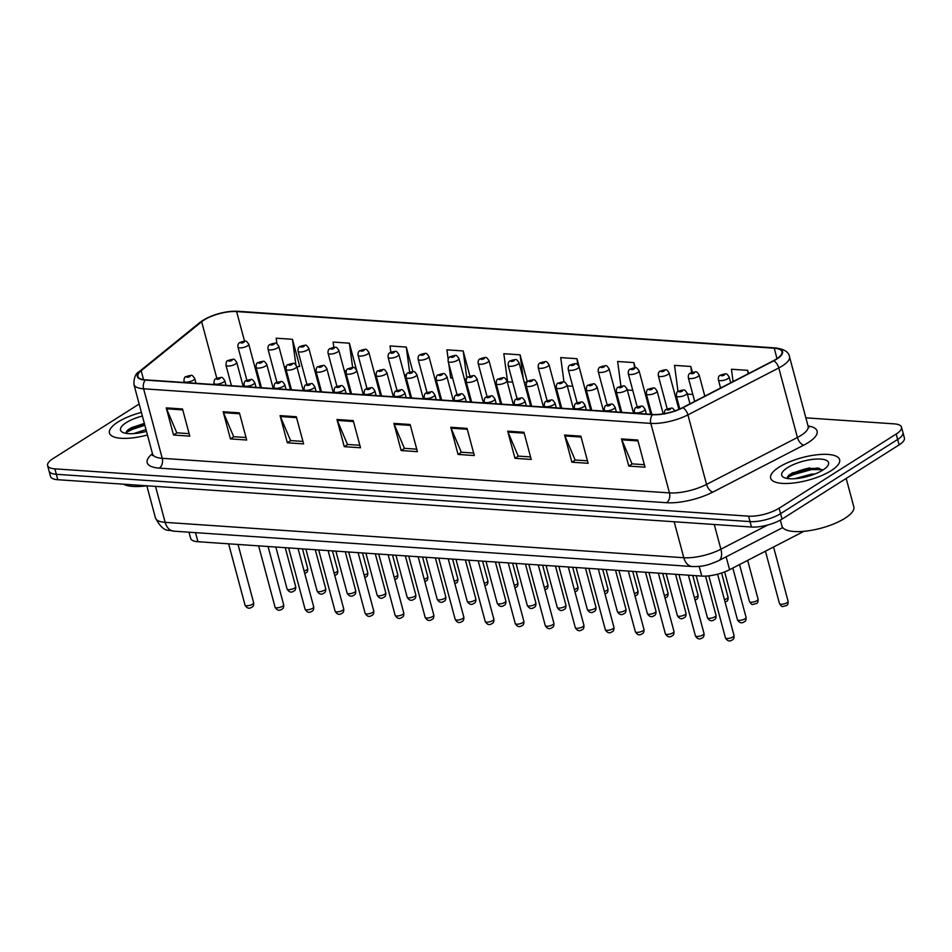 <?xml version="1.0" encoding="UTF-8"?>
<svg xmlns="http://www.w3.org/2000/svg" width="952" height="952" viewBox="0 0 952 952"><rect width="100%" height="100%" fill="white"/><g stroke="black" fill="none" stroke-linecap="round" stroke-linejoin="round"><path stroke-width="1.43" d="M803.904 531.323L729.589 569.701A22.312 7.307 165 0 1 701.779 576.091L197.945 541.724A22.312 7.307 165 0 1 190.674 538.451L188.996 532.204M117.941 422.033A35.7 11.686 -15 0 0 109.468 433.053A35.7 11.686 -15 0 0 147.453 434.969A35.7 11.686 -15 0 1 109.468 433.053A35.7 11.686 -15 0 1 117.941 422.033A35.7 11.686 -15 0 1 141.396 412.406A35.7 11.686 -15 0 0 117.941 422.033M779.117 467.135A35.7 11.686 -15 0 0 770.644 478.154A35.7 11.686 -15 0 0 794.361 482.914A35.7 11.686 -15 0 0 831.144 470.681A35.7 11.686 -15 0 0 839.628 459.673A35.7 11.686 -15 0 0 815.912 454.901A35.7 11.686 -15 0 0 779.117 467.135A35.7 11.686 -15 0 0 770.644 478.154A35.7 11.686 -15 0 0 794.361 482.914A35.7 11.686 -15 0 0 831.144 470.681A35.7 11.686 -15 0 0 839.628 459.673A35.7 11.686 -15 0 0 815.912 454.901A35.7 11.686 -15 0 0 779.117 467.135M204.037 320.027A23.8 7.794 165 0 1 236.608 311.566L774.226 348.23A23.8 7.794 165 0 1 781.985 351.728A23.8 7.794 165 0 1 773.429 360.725L682.56 407.646A23.8 7.794 165 0 1 652.893 414.453L145.668 379.86A23.8 7.794 165 0 1 137.909 376.373A23.8 7.794 165 0 1 141.17 370.721L201.657 321.728A23.8 7.794 165 0 1 204.037 320.027M203.597 320.003A24.395 7.985 -15 0 0 201.158 321.74L140.682 370.733A24.395 7.985 -15 0 0 145.287 380.098L652.513 414.703A24.395 7.985 -15 0 0 682.917 407.718L773.786 360.796A24.395 7.985 -15 0 0 774.607 347.992L236.988 311.316A24.395 7.985 -15 0 0 203.597 320.003M127.556 430.245A29.75 9.734 165 0 1 144.454 423.783M788.732 475.345A29.75 9.734 165 0 1 809.831 467.896M139.159 404.029L52.895 458.697A22.312 7.307 -15 0 0 47.6 465.576L50.516 476.44A22.312 7.307 -15 0 0 57.786 479.713L751.485 527.027A22.312 7.307 -15 0 0 782.02 519.09L899.104 444.893L897.653 439.455A22.312 7.307 -15 0 0 902.948 432.577A22.312 7.307 -15 0 1 897.653 439.455L780.569 513.663L897.653 439.455L896.189 434.029A22.312 7.307 -15 0 0 901.484 427.139A22.312 7.307 -15 0 0 894.214 423.866L805.868 417.845M751.485 527.027L750.033 521.601A22.312 7.307 -15 0 0 780.569 513.663A22.312 7.307 -15 0 1 750.033 521.601L56.335 474.286L750.033 521.601L748.581 516.163A22.312 7.307 -15 0 0 779.117 508.225L896.189 434.029M49.052 471.014A22.312 7.307 -15 0 0 56.335 474.286A22.312 7.307 -15 0 1 49.052 471.014M584.159 385.857L576.983 358.714L560.728 357.595L563.989 381.99M299.035 366.413L299.737 366.46L292.454 339.305L276.199 338.198L276.949 343.839M527.301 381.788L520.078 354.822L503.822 353.716L507.583 381.835L512.676 382.18M47.6 465.576A22.312 7.307 -15 0 0 54.883 468.848L748.581 516.163M523.945 432.267L531.228 459.423L514.961 458.317L507.69 431.161L523.945 432.267M580.851 436.147L588.122 463.303L571.866 462.196L564.596 435.04L580.851 436.147M637.757 440.026L645.028 467.182L628.772 466.075L621.501 438.92L637.757 440.026M353.228 420.617L360.51 447.773L344.255 446.666L336.972 419.511L353.228 420.617M296.322 416.738L303.605 443.894L287.349 442.787L280.066 415.631L296.322 416.738M239.416 412.859L246.699 440.014L230.444 438.908L223.161 411.752L239.416 412.859M182.51 408.979L189.793 436.135L173.538 435.028L166.255 407.873L182.51 408.979M467.039 428.388L474.322 455.544L458.055 454.437L450.784 427.269L467.039 428.388M410.133 424.497L417.416 451.664L401.149 450.546L393.878 423.39L410.133 424.497M635.282 367.793L633.889 362.593L617.634 361.486L620.93 386.131M692.342 372.244L690.795 366.472L674.528 365.366L678.026 391.498M748.558 373.565L747.701 370.352L731.433 369.245L733.088 381.562M469.919 376.135L463.172 350.943L446.916 349.836L448.178 359.285M412.847 371.601L406.266 347.063L390.011 345.957L390.855 352.252M356.429 369.555L349.36 343.184L333.105 342.077L333.807 347.325M401.149 450.546L404.624 448.344M416.75 449.177L404.398 448.332L394.188 424.294A5.95 4.07 -86.1 0 1 393.878 423.39M458.055 454.437L461.53 452.236M473.656 453.057L461.303 452.212L451.093 428.186A5.95 4.07 -86.1 0 1 450.784 427.269M173.538 435.028L177.012 432.827M189.127 433.648L176.775 432.803L166.564 408.777A5.95 4.07 -86.1 0 1 166.255 407.873M230.444 438.908L233.918 436.706M246.032 437.527L233.68 436.694L223.47 412.656A5.95 4.07 -86.1 0 1 223.161 411.752M287.349 442.787L290.824 440.586M302.938 441.419L290.586 440.574L280.376 416.536A5.95 4.07 -86.1 0 1 280.066 415.631M344.255 446.666L347.718 444.465M359.844 445.298L347.492 444.453L337.282 420.415A5.95 4.07 -86.1 0 1 336.972 419.511M628.772 466.075L632.247 463.874M644.361 464.695L632.021 463.862L621.811 439.824A5.95 4.07 -86.1 0 1 621.501 438.92M571.866 462.196L575.341 459.995M587.467 460.816L575.115 459.983L564.905 435.945A5.95 4.07 -86.1 0 1 564.596 435.04M514.961 458.317L518.435 456.115M530.562 456.936L518.209 456.091L507.999 432.065A5.95 4.07 -86.1 0 1 507.69 431.161M520.078 354.822L523.255 378.575M524.373 382.752L527.277 381.716M448.773 363.712L450.677 377.956L452.628 378.087M466.349 379.027L464.386 378.896M463.172 350.943L466.825 378.194M406.302 374.933L404.338 374.79M406.266 347.063L409.622 372.125M346.254 370.828L344.291 370.697M349.36 343.184L352.621 367.496M286.207 366.734L284.243 366.603M292.454 339.305L295.87 364.771M296.976 367.151L299.666 366.187M572.723 386.286L567.285 385.905M576.983 358.714L577.793 364.747M632.771 390.38L627.332 390.011M633.889 362.593L634.579 367.769M692.818 394.473L687.38 394.104M690.795 366.472L691.604 372.506M747.701 370.352L748.153 373.779M816.376 468.182A29.75 9.734 -15 0 0 787.601 477.535M144.811 425.151A29.75 9.734 -15 0 0 126.426 432.446M899.104 444.893A22.312 7.307 -15 0 0 904.4 438.003L901.484 427.139M133.435 433.636L146.013 429.602M142.372 416.024A24.252 7.937 -15 0 0 126.283 422.605A24.252 7.937 -15 0 0 122.689 432.351A24.252 7.937 -15 0 0 146.477 431.351M144.359 423.426L131.412 427.674L128.044 429.828L126.033 433.362M123.629 484.211A37.188 12.174 -15 0 0 146.656 485.782M125.95 432.851L129.972 430.161L144.847 425.282M127.235 430.542L144.561 424.211M780.342 520.09L781.949 526.063A37.188 12.174 -15 0 0 806.641 531.026A37.188 12.174 -15 0 0 844.971 518.281A37.188 12.174 -15 0 0 853.801 506.809L846.185 478.428M794.622 478.725L811.425 474.155L814.96 474.013M787.459 467.706A24.252 7.937 -15 0 0 783.865 477.452A24.252 7.937 -15 0 0 822.802 470.109A24.252 7.937 -15 0 0 827.823 465.671A24.252 7.937 -15 0 0 816.269 459.054A24.252 7.937 -15 0 0 787.459 467.706M822.683 470.193L817.649 467.944L792.588 472.775L789.232 474.929L787.209 478.463M787.137 477.952L791.148 475.262L811.675 469.538L822.207 469.693M788.423 475.643L790.862 474.179L811.39 468.467L819.303 468.289M195.517 532.656L197.945 541.724M699.173 566.38L701.779 576.091M726.126 556.813L729.589 569.701M236.608 311.566L244.533 341.149M808.046 425.96A37.188 12.174 165 0 1 808.284 442.561A37.188 12.174 165 0 1 803.738 445.155L712.869 492.077A37.188 12.174 165 0 1 666.519 502.715L159.293 468.122A37.188 12.174 165 0 1 152.272 453.842L152.463 453.688M773.786 360.796A7.438 3.903 62.7 0 1 778.784 367.948L797.419 437.48A29.75 9.734 -15 0 0 801.048 435.409A29.75 9.734 -15 0 0 808.105 426.222L808.914 427.627L808.212 427.281M774.607 347.992A7.438 5.081 -86.1 0 1 775.523 347.932L237.905 311.268C225.541 311.018 213.867 314.053 202.883 320.336L199.956 322.43A7.438 5.664 51 0 1 201.158 321.74M652.513 414.703A7.438 5.081 93.9 0 0 650.835 423.39L143.609 388.797A7.438 5.081 -86.1 0 1 145.287 380.098M682.917 407.718A7.438 3.903 62.7 0 1 687.915 414.87A29.75 9.734 165 0 1 650.835 423.39L669.47 492.91A29.75 9.734 -15 0 0 706.551 484.401L797.419 437.48A7.438 3.903 -117.3 0 0 803.738 445.155M199.956 322.43L139.468 371.423A7.438 5.664 51 0 1 140.682 370.733M159.293 468.122A7.438 5.081 -86.1 0 0 162.233 458.317L143.609 388.797A29.75 9.734 165 0 1 133.911 384.43L152.534 453.949A29.75 9.734 -15 0 0 162.233 458.317L669.47 492.91A7.438 5.081 -86.1 0 1 666.519 502.715M775.523 347.932C784.258 349.122 788.911 352.05 789.482 356.702A29.75 9.734 165 0 1 778.784 367.948L687.915 414.87L706.551 484.401A7.438 3.903 -117.3 0 0 712.869 492.077M237.905 311.268A7.438 5.081 93.9 0 0 236.988 311.316M54.883 468.848L57.786 479.713M779.117 508.225L782.02 519.09M774.226 348.23L777.01 358.63M201.657 321.728L216.806 378.265M141.17 370.721L143.562 379.634M410.383 425.401L394.188 424.294M353.478 421.522L337.282 420.415M296.572 417.642L280.376 416.536M239.666 413.763L223.47 412.656M182.76 409.884L166.564 408.777M467.277 429.281L451.093 428.186M524.183 433.172L507.999 432.065M581.089 437.051L564.905 435.945M637.995 440.931L621.811 439.824M173.669 531.157A14.875 10.163 -86.1 0 1 165.16 522.351L683.81 557.729A29.75 9.734 -15 0 0 720.89 549.209A14.875 7.794 62.7 0 1 718.689 560.657C705.099 566.726 699.863 566.535 692.318 566.535L173.669 531.157C168.79 529.086 164.065 534.096 155.462 517.983A29.75 9.734 -15 0 0 165.16 522.351L155.521 486.377M767.764 525.004L720.89 549.209L714.262 524.492M692.318 566.535A14.875 10.163 -86.1 0 1 683.81 557.729L674.171 521.755M304.093 571.01A4.462 1.464 -15 0 0 306.663 569.903A4.462 1.464 -15 0 0 307.722 568.534L302.45 548.852M247.437 345.909A5.581 1.821 165 0 1 241.689 347.813A5.581 1.821 165 0 1 237.988 347.075C237.75 344.541 238.44 342.982 240.023 342.399C246.877 340.864 245.426 339.745 248.758 344.184A5.581 1.821 165 0 1 247.437 345.909M241.106 342.137A1.856 0.607 -15 0 0 241.272 342.994A1.856 0.607 -15 0 0 243.819 342.327A1.856 0.607 -15 0 0 243.652 341.482A1.856 0.607 -15 0 0 241.106 342.137M294.644 588.062A4.462 1.464 -15 0 0 295.703 586.682C295.858 589.169 295.263 590.609 293.918 591.013C291.288 592.953 289.003 592.275 287.076 588.99A4.462 1.464 -15 0 0 290.039 589.597A4.462 1.464 -15 0 0 294.644 588.062M243.224 386.512L236.739 362.343A5.581 1.821 165 0 1 235.418 364.057A5.581 1.821 165 0 1 229.67 365.973A5.581 1.821 165 0 1 225.969 365.235L231.455 385.715M231.8 360.487A1.856 0.607 -15 0 0 231.633 359.642A1.856 0.607 -15 0 0 229.087 360.296A1.856 0.607 -15 0 0 229.254 361.141A1.856 0.607 -15 0 0 231.8 360.487M252.589 604.175A4.462 1.464 -15 0 0 253.648 602.794C253.815 605.282 253.22 606.721 251.875 607.126C249.234 609.066 246.961 608.387 245.033 605.103A4.462 1.464 -15 0 0 247.996 605.698A4.462 1.464 -15 0 0 252.589 604.175M195.993 383.299L194.696 378.444A5.581 1.821 165 0 1 193.375 380.169A5.581 1.821 165 0 1 187.627 382.085A5.581 1.821 165 0 1 183.915 381.335L184.224 382.49M189.757 376.587A1.856 0.607 -15 0 0 189.591 375.743A1.856 0.607 -15 0 0 187.044 376.409A1.856 0.607 -15 0 0 187.211 377.254A1.856 0.607 -15 0 0 189.757 376.587M334.116 573.056A4.462 1.464 -15 0 0 336.687 571.95A4.462 1.464 -15 0 0 337.746 570.581L332.474 550.899M277.46 347.956A5.581 1.821 165 0 1 271.713 349.86A5.581 1.821 165 0 1 268.012 349.122C267.774 346.587 268.464 345.029 270.047 344.445C276.901 342.91 275.449 341.792 278.781 346.23A5.581 1.821 165 0 1 277.46 347.956M271.13 344.196A1.856 0.607 -15 0 0 271.296 345.04A1.856 0.607 -15 0 0 273.843 344.374A1.856 0.607 -15 0 0 273.676 343.529A1.856 0.607 -15 0 0 271.13 344.196M364.14 575.103A4.462 1.464 -15 0 0 366.71 573.996A4.462 1.464 -15 0 0 367.769 572.628L362.498 552.945M307.484 350.003A5.581 1.821 165 0 1 301.736 351.919A5.581 1.821 165 0 1 298.035 351.169C297.809 348.646 298.488 347.087 300.082 346.492C306.925 344.957 305.473 343.839 308.817 348.277A5.581 1.821 165 0 1 307.484 350.003M301.153 346.242A1.856 0.607 -15 0 0 301.32 347.087A1.856 0.607 -15 0 0 303.866 346.421A1.856 0.607 -15 0 0 303.7 345.576A1.856 0.607 -15 0 0 301.153 346.242M394.164 577.15A4.462 1.464 -15 0 0 396.734 576.055A4.462 1.464 -15 0 0 397.793 574.675L392.522 554.992M337.508 352.05A5.581 1.821 165 0 1 331.76 353.965A5.581 1.821 165 0 1 328.059 353.216C327.833 350.693 328.511 349.134 330.106 348.539C336.948 347.004 335.497 345.897 338.841 350.324A5.581 1.821 165 0 1 337.508 352.05M331.177 348.289A1.856 0.607 -15 0 0 331.344 349.134A1.856 0.607 -15 0 0 333.89 348.468A1.856 0.607 -15 0 0 333.724 347.623A1.856 0.607 -15 0 0 331.177 348.289M424.187 579.197A4.462 1.464 -15 0 0 426.758 578.102A4.462 1.464 -15 0 0 427.817 576.722L422.545 557.039M367.531 354.096A5.581 1.821 165 0 1 361.784 356.012A5.581 1.821 165 0 1 358.083 355.263C357.857 352.74 358.535 351.181 360.13 350.586C366.972 349.051 365.52 347.944 368.864 352.371A5.581 1.821 165 0 1 367.531 354.096M361.201 350.336A1.856 0.607 -15 0 0 361.367 351.181A1.856 0.607 -15 0 0 363.914 350.514A1.856 0.607 -15 0 0 363.747 349.67A1.856 0.607 -15 0 0 361.201 350.336M324.668 590.109A4.462 1.464 -15 0 0 325.727 588.729C325.882 591.216 325.286 592.656 323.942 593.072C321.312 595 319.027 594.322 317.099 591.049A4.462 1.464 -15 0 0 320.062 591.644A4.462 1.464 -15 0 0 324.668 590.109M273.248 388.559L266.762 364.39A5.581 1.821 165 0 1 265.441 366.115A5.581 1.821 165 0 1 259.694 368.019A5.581 1.821 165 0 1 255.993 367.282L261.479 387.762M261.824 362.533A1.856 0.607 -15 0 0 261.657 361.689A1.856 0.607 -15 0 0 259.111 362.343A1.856 0.607 -15 0 0 259.277 363.188A1.856 0.607 -15 0 0 261.824 362.533M354.691 592.156A4.462 1.464 -15 0 0 355.75 590.775C355.905 593.263 355.31 594.714 353.965 595.119C351.336 597.047 349.051 596.368 347.123 593.096A4.462 1.464 -15 0 0 350.086 593.691A4.462 1.464 -15 0 0 354.691 592.156M303.272 390.606L296.786 366.437A5.581 1.821 165 0 1 295.465 368.162A5.581 1.821 165 0 1 289.717 370.066A5.581 1.821 165 0 1 286.017 369.328L291.502 389.808M291.847 364.58A1.856 0.607 -15 0 0 291.681 363.735A1.856 0.607 -15 0 0 289.134 364.39A1.856 0.607 -15 0 0 289.301 365.235A1.856 0.607 -15 0 0 291.847 364.58M384.715 594.203A4.462 1.464 -15 0 0 385.774 592.834C385.929 595.309 385.334 596.761 383.989 597.166C381.359 599.094 379.075 598.415 377.147 595.143A4.462 1.464 -15 0 0 380.11 595.738A4.462 1.464 -15 0 0 384.715 594.203M333.295 392.652L326.81 368.483A5.581 1.821 165 0 1 325.489 370.209A5.581 1.821 165 0 1 319.741 372.113A5.581 1.821 165 0 1 316.04 371.375L321.526 391.855M321.871 366.627A1.856 0.607 -15 0 0 321.705 365.782A1.856 0.607 -15 0 0 319.158 366.437A1.856 0.607 -15 0 0 319.325 367.293A1.856 0.607 -15 0 0 321.871 366.627M144.633 424.473A29.75 9.734 -15 0 0 126.295 431.732M809.378 468.705A29.75 9.734 -15 0 0 787.482 476.833M454.211 581.255A4.462 1.464 -15 0 0 456.781 580.149A4.462 1.464 -15 0 0 457.841 578.768L452.569 559.086M397.555 356.143A5.581 1.821 165 0 1 391.808 358.059A5.581 1.821 165 0 1 388.107 357.309C387.88 354.787 388.559 353.228 390.153 352.633C396.996 351.098 395.544 349.991 398.888 354.43A5.581 1.821 165 0 1 397.555 356.143M391.224 352.383A1.856 0.607 -15 0 0 391.391 353.228A1.856 0.607 -15 0 0 393.938 352.561A1.856 0.607 -15 0 0 393.771 351.716A1.856 0.607 -15 0 0 391.224 352.383M484.235 583.302A4.462 1.464 -15 0 0 486.805 582.196A4.462 1.464 -15 0 0 487.864 580.815L482.593 561.133M427.579 358.19A5.581 1.821 165 0 1 421.831 360.106A5.581 1.821 165 0 1 418.13 359.356C417.904 356.833 418.582 355.274 420.177 354.68C427.02 353.144 425.58 352.038 428.912 356.476A5.581 1.821 165 0 1 427.579 358.19M421.26 354.43A1.856 0.607 -15 0 0 421.415 355.274A1.856 0.607 -15 0 0 423.961 354.608A1.856 0.607 -15 0 0 423.795 353.763A1.856 0.607 -15 0 0 421.26 354.43M514.258 585.349A4.462 1.464 -15 0 0 516.829 584.242A4.462 1.464 -15 0 0 517.888 582.862L512.616 563.179M457.603 360.237A5.581 1.821 165 0 1 451.855 362.153A5.581 1.821 165 0 1 448.154 361.403C447.928 358.88 448.606 357.321 450.201 356.726C457.043 355.191 455.603 354.084 458.935 358.523A5.581 1.821 165 0 1 457.603 360.237M451.284 356.476A1.856 0.607 -15 0 0 451.438 357.321A1.856 0.607 -15 0 0 453.985 356.667A1.856 0.607 -15 0 0 453.818 355.81A1.856 0.607 -15 0 0 451.284 356.476M414.739 596.25A4.462 1.464 -15 0 0 415.798 594.881C415.953 597.356 415.358 598.808 414.013 599.213C411.383 601.14 409.098 600.474 407.17 597.19A4.462 1.464 -15 0 0 410.133 597.785A4.462 1.464 -15 0 0 414.739 596.25M363.319 394.711L356.833 370.53A5.581 1.821 165 0 1 355.512 372.256A5.581 1.821 165 0 1 349.765 374.16A5.581 1.821 165 0 1 346.064 373.422L351.55 393.902M351.895 368.674A1.856 0.607 -15 0 0 351.728 367.829A1.856 0.607 -15 0 0 349.182 368.483A1.856 0.607 -15 0 0 349.348 369.34A1.856 0.607 -15 0 0 351.895 368.674M444.762 598.296A4.462 1.464 -15 0 0 445.822 596.928C445.976 599.403 445.381 600.855 444.037 601.259C441.407 603.187 439.122 602.521 437.194 599.236A4.462 1.464 -15 0 0 440.157 599.831A4.462 1.464 -15 0 0 444.762 598.296M393.343 396.758L386.857 372.577A5.581 1.821 165 0 1 385.536 374.303A5.581 1.821 165 0 1 379.788 376.218A5.581 1.821 165 0 1 376.088 375.469L381.573 395.949M381.919 370.721A1.856 0.607 -15 0 0 381.752 369.876A1.856 0.607 -15 0 0 379.205 370.542A1.856 0.607 -15 0 0 379.372 371.387A1.856 0.607 -15 0 0 381.919 370.721M474.786 600.355A4.462 1.464 -15 0 0 475.845 598.975C476 601.462 475.405 602.902 474.06 603.306C471.43 605.234 469.146 604.568 467.218 601.283A4.462 1.464 -15 0 0 470.181 601.878A4.462 1.464 -15 0 0 474.786 600.355M423.366 398.805L416.881 374.624A5.581 1.821 165 0 1 415.56 376.349A5.581 1.821 165 0 1 409.812 378.265A5.581 1.821 165 0 1 406.111 377.516L411.597 397.995M411.942 372.767A1.856 0.607 -15 0 0 411.776 371.923A1.856 0.607 -15 0 0 409.229 372.589A1.856 0.607 -15 0 0 409.396 373.434A1.856 0.607 -15 0 0 411.942 372.767M544.282 587.396A4.462 1.464 -15 0 0 546.853 586.289A4.462 1.464 -15 0 0 547.912 584.909L542.64 565.226M487.626 362.284A5.581 1.821 165 0 1 481.879 364.2A5.581 1.821 165 0 1 478.178 363.462C477.952 360.927 478.63 359.368 480.224 358.773C487.067 357.238 485.627 356.131 488.959 360.57A5.581 1.821 165 0 1 487.626 362.284M481.307 358.523A1.856 0.607 -15 0 0 481.462 359.368A1.856 0.607 -15 0 0 484.009 358.714A1.856 0.607 -15 0 0 483.842 357.869A1.856 0.607 -15 0 0 481.307 358.523M574.306 589.443A4.462 1.464 -15 0 0 576.876 588.336A4.462 1.464 -15 0 0 577.935 586.956L572.664 567.285M517.65 364.342A5.581 1.821 165 0 1 511.902 366.246A5.581 1.821 165 0 1 508.201 365.508C507.975 362.974 508.654 361.415 510.248 360.82C517.091 359.285 515.651 358.178 518.983 362.617A5.581 1.821 165 0 1 517.65 364.342M511.331 360.57A1.856 0.607 -15 0 0 511.498 361.415A1.856 0.607 -15 0 0 514.032 360.76A1.856 0.607 -15 0 0 513.866 359.915A1.856 0.607 -15 0 0 511.331 360.57M604.33 591.49A4.462 1.464 -15 0 0 606.9 590.383A4.462 1.464 -15 0 0 607.959 589.002L602.687 569.332M547.686 366.389A5.581 1.821 165 0 1 541.926 368.293A5.581 1.821 165 0 1 538.225 367.555C537.999 365.021 538.677 363.462 540.272 362.879C547.114 361.343 545.674 360.225 549.006 364.664A5.581 1.821 165 0 1 547.686 366.389M541.355 362.617A1.856 0.607 -15 0 0 541.521 363.462A1.856 0.607 -15 0 0 544.056 362.807A1.856 0.607 -15 0 0 543.901 361.962A1.856 0.607 -15 0 0 541.355 362.617M634.353 593.536A4.462 1.464 -15 0 0 636.924 592.43A4.462 1.464 -15 0 0 637.983 591.061L632.711 571.378M577.709 368.436A5.581 1.821 165 0 1 571.95 370.34A5.581 1.821 165 0 1 568.249 369.602C568.023 367.067 568.701 365.508 570.296 364.925C577.138 363.39 575.698 362.272 579.03 366.71A5.581 1.821 165 0 1 577.709 368.436M571.378 364.664A1.856 0.607 -15 0 0 571.545 365.52A1.856 0.607 -15 0 0 574.08 364.854A1.856 0.607 -15 0 0 573.925 364.009A1.856 0.607 -15 0 0 571.378 364.664M664.377 595.583A4.462 1.464 -15 0 0 666.947 594.476A4.462 1.464 -15 0 0 668.006 593.108L662.735 573.425M607.733 370.483A5.581 1.821 165 0 1 601.985 372.387A5.581 1.821 165 0 1 598.272 371.649C598.046 369.114 598.725 367.555 600.319 366.972C607.162 365.437 605.722 364.318 609.054 368.757A5.581 1.821 165 0 1 607.733 370.483M601.402 366.71A1.856 0.607 -15 0 0 601.569 367.567A1.856 0.607 -15 0 0 604.103 366.901A1.856 0.607 -15 0 0 603.949 366.056A1.856 0.607 -15 0 0 601.402 366.71M504.81 602.402A4.462 1.464 -15 0 0 505.869 601.021C506.024 603.508 505.429 604.948 504.096 605.353C501.454 607.281 499.169 606.614 497.242 603.33A4.462 1.464 -15 0 0 500.205 603.925A4.462 1.464 -15 0 0 504.81 602.402M453.39 400.851L446.916 376.671A5.581 1.821 165 0 1 445.584 378.396A5.581 1.821 165 0 1 439.836 380.312A5.581 1.821 165 0 1 436.135 379.562L441.621 400.042M441.966 374.814A1.856 0.607 -15 0 0 441.799 373.969A1.856 0.607 -15 0 0 439.253 374.636A1.856 0.607 -15 0 0 439.419 375.481A1.856 0.607 -15 0 0 441.966 374.814M534.834 604.449A4.462 1.464 -15 0 0 535.893 603.068C536.047 605.555 535.452 606.995 534.12 607.4C531.478 609.339 529.193 608.661 527.265 605.377A4.462 1.464 -15 0 0 530.228 605.972A4.462 1.464 -15 0 0 534.834 604.449M483.414 402.898L476.94 378.729A5.581 1.821 165 0 1 475.607 380.443A5.581 1.821 165 0 1 469.86 382.359A5.581 1.821 165 0 1 466.159 381.609L471.645 402.089M471.99 376.861A1.856 0.607 -15 0 0 471.823 376.016A1.856 0.607 -15 0 0 469.276 376.683A1.856 0.607 -15 0 0 469.443 377.527A1.856 0.607 -15 0 0 471.99 376.861M564.857 606.495A4.462 1.464 -15 0 0 565.916 605.115C566.071 607.602 565.488 609.042 564.143 609.447C561.501 611.386 559.217 610.708 557.289 607.424A4.462 1.464 -15 0 0 560.264 608.019A4.462 1.464 -15 0 0 564.857 606.495M513.437 404.945L506.964 380.776A5.581 1.821 165 0 1 505.631 382.49A5.581 1.821 165 0 1 499.883 384.406A5.581 1.821 165 0 1 496.182 383.656L501.668 404.148M502.013 378.908A1.856 0.607 -15 0 0 501.847 378.063A1.856 0.607 -15 0 0 499.3 378.729A1.856 0.607 -15 0 0 499.467 379.574A1.856 0.607 -15 0 0 502.013 378.908M594.881 608.542A4.462 1.464 -15 0 0 595.94 607.162C596.095 609.649 595.512 611.089 594.167 611.493C591.525 613.433 589.24 612.755 587.324 609.47A4.462 1.464 -15 0 0 590.288 610.065A4.462 1.464 -15 0 0 594.881 608.542M543.461 406.992L536.987 382.823A5.581 1.821 165 0 1 535.655 384.537A5.581 1.821 165 0 1 529.907 386.452A5.581 1.821 165 0 1 526.206 385.703L531.692 406.195M532.037 380.967A1.856 0.607 -15 0 0 531.87 380.11A1.856 0.607 -15 0 0 529.324 380.776A1.856 0.607 -15 0 0 529.49 381.621A1.856 0.607 -15 0 0 532.037 380.967M624.905 610.589A4.462 1.464 -15 0 0 625.964 609.209C626.118 611.696 625.535 613.136 624.191 613.54C621.549 615.48 619.264 614.802 617.348 611.517A4.462 1.464 -15 0 0 620.311 612.124A4.462 1.464 -15 0 0 624.905 610.589M573.485 409.039L567.011 384.87A5.581 1.821 165 0 1 565.678 386.583A5.581 1.821 165 0 1 559.931 388.499A5.581 1.821 165 0 1 556.23 387.75L561.716 408.241M562.061 383.013A1.856 0.607 -15 0 0 561.894 382.168A1.856 0.607 -15 0 0 559.36 382.823A1.856 0.607 -15 0 0 559.514 383.668A1.856 0.607 -15 0 0 562.061 383.013M694.401 597.63A4.462 1.464 -15 0 0 696.971 596.523A4.462 1.464 -15 0 0 698.03 595.155L692.758 575.472M637.757 372.529A5.581 1.821 165 0 1 632.009 374.445A5.581 1.821 165 0 1 628.296 373.696C628.07 371.173 628.748 369.614 630.343 369.019C637.186 367.484 635.746 366.365 639.078 370.804A5.581 1.821 165 0 1 637.757 372.529M631.426 368.769A1.856 0.607 -15 0 0 631.592 369.614A1.856 0.607 -15 0 0 634.127 368.948A1.856 0.607 -15 0 0 633.972 368.103A1.856 0.607 -15 0 0 631.426 368.769M724.424 599.677A4.462 1.464 -15 0 0 726.995 598.582A4.462 1.464 -15 0 0 728.054 597.202L721.58 573.009M667.78 374.576A5.581 1.821 165 0 1 662.033 376.492A5.581 1.821 165 0 1 658.32 375.743C658.094 373.22 658.772 371.661 660.367 371.066C667.209 369.531 665.769 368.424 669.101 372.851A5.581 1.821 165 0 1 667.78 374.576M661.45 370.816A1.856 0.607 -15 0 0 661.616 371.661A1.856 0.607 -15 0 0 664.163 370.994A1.856 0.607 -15 0 0 663.996 370.149A1.856 0.607 -15 0 0 661.45 370.816M758.078 599.248C758.244 601.735 757.649 603.175 756.304 603.58C751.711 604.365 752.592 605.972 749.462 601.557A4.462 1.464 -15 0 0 752.425 602.152A4.462 1.464 -15 0 0 757.018 600.629A4.462 1.464 -15 0 0 758.078 599.248L747.665 560.359M697.804 376.623A5.581 1.821 165 0 1 692.056 378.539A5.581 1.821 165 0 1 688.344 377.789C688.117 375.267 688.796 373.708 690.39 373.113C697.233 371.577 695.793 370.471 699.125 374.898A5.581 1.821 165 0 1 697.804 376.623M691.473 372.863A1.856 0.607 -15 0 0 691.64 373.708A1.856 0.607 -15 0 0 694.187 373.041A1.856 0.607 -15 0 0 694.02 372.196A1.856 0.607 -15 0 0 691.473 372.863M788.101 601.295C788.268 603.782 787.673 605.222 786.328 605.627C781.735 606.412 782.615 608.019 779.486 603.604A4.462 1.464 -15 0 0 782.449 604.199A4.462 1.464 -15 0 0 787.042 602.675A4.462 1.464 -15 0 0 788.101 601.295L773.559 546.995M727.828 378.67A5.581 1.821 165 0 1 722.08 380.586A5.581 1.821 165 0 1 718.367 379.836C718.141 377.313 718.819 375.754 720.414 375.159C727.257 373.624 725.817 372.518 729.149 376.956A5.581 1.821 165 0 1 727.828 378.67M721.497 374.909A1.856 0.607 -15 0 0 721.664 375.754A1.856 0.607 -15 0 0 724.21 375.088A1.856 0.607 -15 0 0 724.044 374.243A1.856 0.607 -15 0 0 721.497 374.909M654.928 612.636A4.462 1.464 -15 0 0 655.987 611.255C656.142 613.742 655.559 615.182 654.214 615.599C651.573 617.527 649.288 616.848 647.372 613.576A4.462 1.464 -15 0 0 650.335 614.171A4.462 1.464 -15 0 0 654.928 612.636M603.508 411.085L597.035 386.917A5.581 1.821 165 0 1 595.702 388.642A5.581 1.821 165 0 1 589.954 390.546A5.581 1.821 165 0 1 586.253 389.808L591.739 410.288M592.084 385.06A1.856 0.607 -15 0 0 591.918 384.215A1.856 0.607 -15 0 0 589.383 384.87A1.856 0.607 -15 0 0 589.538 385.715A1.856 0.607 -15 0 0 592.084 385.06M684.952 614.683A4.462 1.464 -15 0 0 686.011 613.302C686.166 615.789 685.583 617.241 684.238 617.646C681.596 619.573 679.312 618.895 677.396 615.623A4.462 1.464 -15 0 0 680.359 616.218A4.462 1.464 -15 0 0 684.952 614.683M633.532 413.132L627.059 388.963A5.581 1.821 165 0 1 625.726 390.689A5.581 1.821 165 0 1 619.978 392.593A5.581 1.821 165 0 1 616.277 391.855L621.763 412.335M622.108 387.107A1.856 0.607 -15 0 0 621.942 386.262A1.856 0.607 -15 0 0 619.407 386.917A1.856 0.607 -15 0 0 619.562 387.762A1.856 0.607 -15 0 0 622.108 387.107M714.976 616.729A4.462 1.464 -15 0 0 716.035 615.361C716.202 617.836 715.606 619.288 714.262 619.692C711.62 621.62 709.335 620.942 707.419 617.669A4.462 1.464 -15 0 0 710.382 618.264A4.462 1.464 -15 0 0 714.976 616.729M663.187 413.822L657.082 391.01A5.581 1.821 165 0 1 655.749 392.736A5.581 1.821 165 0 1 650.002 394.64A5.581 1.821 165 0 1 646.301 393.902L651.787 414.382M652.132 389.154A1.856 0.607 -15 0 0 651.965 388.309A1.856 0.607 -15 0 0 649.431 388.963A1.856 0.607 -15 0 0 649.597 389.82A1.856 0.607 -15 0 0 652.132 389.154M744.999 618.776A4.462 1.464 -15 0 0 746.059 617.408C746.225 619.883 745.63 621.335 744.286 621.739C741.644 623.667 739.359 623.001 737.443 619.716A4.462 1.464 -15 0 0 740.406 620.311A4.462 1.464 -15 0 0 744.999 618.776M689.986 403.815L687.106 393.057A5.581 1.821 165 0 1 685.785 394.782A5.581 1.821 165 0 1 680.026 396.687A5.581 1.821 165 0 1 676.325 395.949L679.811 408.955M682.156 391.201A1.856 0.607 -15 0 0 682.001 390.356A1.856 0.607 -15 0 0 679.454 391.01A1.856 0.607 -15 0 0 679.621 391.867A1.856 0.607 -15 0 0 682.156 391.201M282.625 606.222A4.462 1.464 -15 0 0 283.684 604.841C283.839 607.328 283.244 608.768 281.899 609.173C279.257 611.113 276.984 610.434 275.057 607.15A4.462 1.464 -15 0 0 278.02 607.745A4.462 1.464 -15 0 0 282.625 606.222M226.017 385.346L224.72 380.502A5.581 1.821 165 0 1 223.399 382.216A5.581 1.821 165 0 1 217.651 384.132A5.581 1.821 165 0 1 213.938 383.382L214.248 384.537M219.781 378.634A1.856 0.607 -15 0 0 219.614 377.789A1.856 0.607 -15 0 0 217.068 378.456A1.856 0.607 -15 0 0 217.234 379.301A1.856 0.607 -15 0 0 219.781 378.634M312.649 608.268A4.462 1.464 -15 0 0 313.708 606.888C313.863 609.375 313.267 610.815 311.923 611.22C309.281 613.159 307.008 612.481 305.08 609.197A4.462 1.464 -15 0 0 308.043 609.792A4.462 1.464 -15 0 0 312.649 608.268M256.04 387.393L254.743 382.549A5.581 1.821 165 0 1 253.422 384.263A5.581 1.821 165 0 1 247.675 386.179A5.581 1.821 165 0 1 243.962 385.429L244.271 386.583M249.805 380.681A1.856 0.607 -15 0 0 249.638 379.836A1.856 0.607 -15 0 0 247.092 380.502A1.856 0.607 -15 0 0 247.258 381.347A1.856 0.607 -15 0 0 249.805 380.681M342.672 610.315A4.462 1.464 -15 0 0 343.732 608.935C343.886 611.422 343.291 612.862 341.947 613.266C339.305 615.206 337.032 614.528 335.104 611.243A4.462 1.464 -15 0 0 338.067 611.838A4.462 1.464 -15 0 0 342.672 610.315M286.064 389.439L284.767 384.596A5.581 1.821 165 0 1 283.446 386.31A5.581 1.821 165 0 1 277.698 388.226A5.581 1.821 165 0 1 273.986 387.476L274.295 388.63M279.829 382.74A1.856 0.607 -15 0 0 279.662 381.883A1.856 0.607 -15 0 0 277.115 382.549A1.856 0.607 -15 0 0 277.282 383.394A1.856 0.607 -15 0 0 279.829 382.74M372.696 612.362A4.462 1.464 -15 0 0 373.755 610.982C373.91 613.469 373.315 614.909 371.97 615.313C369.328 617.253 367.055 616.575 365.128 613.29A4.462 1.464 -15 0 0 368.091 613.897A4.462 1.464 -15 0 0 372.696 612.362M316.088 391.486L314.791 386.643A5.581 1.821 165 0 1 313.47 388.356A5.581 1.821 165 0 1 307.722 390.272A5.581 1.821 165 0 1 304.021 389.523L304.319 390.677M309.852 384.786A1.856 0.607 -15 0 0 309.686 383.942A1.856 0.607 -15 0 0 307.139 384.596A1.856 0.607 -15 0 0 307.306 385.441A1.856 0.607 -15 0 0 309.852 384.786M402.72 614.409A4.462 1.464 -15 0 0 403.779 613.028C403.934 615.516 403.339 616.956 401.994 617.372C399.364 619.3 397.079 618.621 395.151 615.349A4.462 1.464 -15 0 0 398.115 615.944A4.462 1.464 -15 0 0 402.72 614.409M346.112 393.533L344.814 388.69A5.581 1.821 165 0 1 343.493 390.415A5.581 1.821 165 0 1 337.746 392.319A5.581 1.821 165 0 1 334.045 391.581L334.354 392.736M339.876 386.833A1.856 0.607 -15 0 0 339.709 385.988A1.856 0.607 -15 0 0 337.163 386.643A1.856 0.607 -15 0 0 337.329 387.488A1.856 0.607 -15 0 0 339.876 386.833M432.743 616.456A4.462 1.464 -15 0 0 433.803 615.075C433.957 617.562 433.362 619.014 432.018 619.419C429.388 621.347 427.103 620.668 425.175 617.396A4.462 1.464 -15 0 0 428.138 617.991A4.462 1.464 -15 0 0 432.743 616.456M376.135 395.58L374.838 390.737A5.581 1.821 165 0 1 373.517 392.462A5.581 1.821 165 0 1 367.769 394.366A5.581 1.821 165 0 1 364.069 393.628L364.378 394.782M369.9 388.88A1.856 0.607 -15 0 0 369.733 388.035A1.856 0.607 -15 0 0 367.186 388.69A1.856 0.607 -15 0 0 367.353 389.535A1.856 0.607 -15 0 0 369.9 388.88M462.767 618.502A4.462 1.464 -15 0 0 463.826 617.134C463.981 619.609 463.386 621.061 462.041 621.466C459.411 623.393 457.127 622.715 455.199 619.443A4.462 1.464 -15 0 0 458.162 620.038A4.462 1.464 -15 0 0 462.767 618.502M406.159 397.627L404.862 392.783A5.581 1.821 165 0 1 403.541 394.509A5.581 1.821 165 0 1 397.793 396.413A5.581 1.821 165 0 1 394.092 395.675L394.402 396.829M399.923 390.927A1.856 0.607 -15 0 0 399.757 390.082A1.856 0.607 -15 0 0 397.21 390.737A1.856 0.607 -15 0 0 397.377 391.593A1.856 0.607 -15 0 0 399.923 390.927M492.791 620.549A4.462 1.464 -15 0 0 493.85 619.181C494.005 621.656 493.41 623.108 492.065 623.512C489.435 625.44 487.15 624.774 485.222 621.489A4.462 1.464 -15 0 0 488.186 622.084A4.462 1.464 -15 0 0 492.791 620.549M436.183 399.673L434.885 394.83A5.581 1.821 165 0 1 433.565 396.556A5.581 1.821 165 0 1 427.817 398.46A5.581 1.821 165 0 1 424.116 397.722L424.425 398.876M429.947 392.974A1.856 0.607 -15 0 0 429.78 392.129A1.856 0.607 -15 0 0 427.234 392.783A1.856 0.607 -15 0 0 427.4 393.64A1.856 0.607 -15 0 0 429.947 392.974M522.815 622.596A4.462 1.464 -15 0 0 523.874 621.228C524.028 623.703 523.433 625.155 522.089 625.559C519.459 627.487 517.174 626.821 515.246 623.536A4.462 1.464 -15 0 0 518.209 624.131A4.462 1.464 -15 0 0 522.815 622.596M466.206 401.72L464.909 396.877A5.581 1.821 165 0 1 463.588 398.602A5.581 1.821 165 0 1 457.841 400.518A5.581 1.821 165 0 1 454.14 399.769L454.449 400.923M459.971 395.02A1.856 0.607 -15 0 0 459.804 394.176A1.856 0.607 -15 0 0 457.257 394.842A1.856 0.607 -15 0 0 457.424 395.687A1.856 0.607 -15 0 0 459.971 395.02M552.838 624.655A4.462 1.464 -15 0 0 553.897 623.274C554.052 625.761 553.457 627.201 552.112 627.606C549.482 629.534 547.198 628.867 545.27 625.583A4.462 1.464 -15 0 0 548.233 626.178A4.462 1.464 -15 0 0 552.838 624.655M496.23 403.767L494.933 398.924A5.581 1.821 165 0 1 493.612 400.649A5.581 1.821 165 0 1 487.864 402.565A5.581 1.821 165 0 1 484.163 401.815L484.473 402.97M489.994 397.067A1.856 0.607 -15 0 0 489.828 396.222A1.856 0.607 -15 0 0 487.281 396.889A1.856 0.607 -15 0 0 487.448 397.734A1.856 0.607 -15 0 0 489.994 397.067M582.862 626.702A4.462 1.464 -15 0 0 583.921 625.321C584.076 627.808 583.481 629.248 582.136 629.653C579.506 631.581 577.221 630.914 575.294 627.63A4.462 1.464 -15 0 0 578.257 628.225A4.462 1.464 -15 0 0 582.862 626.702M526.266 405.814L524.957 400.97A5.581 1.821 165 0 1 523.636 402.696A5.581 1.821 165 0 1 517.888 404.612A5.581 1.821 165 0 1 514.187 403.862L514.496 405.017M520.018 399.114A1.856 0.607 -15 0 0 519.851 398.269A1.856 0.607 -15 0 0 517.305 398.936A1.856 0.607 -15 0 0 517.471 399.78A1.856 0.607 -15 0 0 520.018 399.114M612.886 628.748A4.462 1.464 -15 0 0 613.945 627.368C614.099 629.855 613.504 631.295 612.16 631.7C609.53 633.639 607.245 632.961 605.317 629.677A4.462 1.464 -15 0 0 608.28 630.272A4.462 1.464 -15 0 0 612.886 628.748M556.289 407.873L554.98 403.029A5.581 1.821 165 0 1 553.659 404.743A5.581 1.821 165 0 1 547.912 406.659A5.581 1.821 165 0 1 544.211 405.909L544.52 407.063M550.042 401.161A1.856 0.607 -15 0 0 549.875 400.316A1.856 0.607 -15 0 0 547.329 400.982A1.856 0.607 -15 0 0 547.495 401.827A1.856 0.607 -15 0 0 550.042 401.161M642.909 630.795A4.462 1.464 -15 0 0 643.968 629.415C644.123 631.902 643.528 633.342 642.195 633.746C639.554 635.686 637.269 635.008 635.341 631.723A4.462 1.464 -15 0 0 638.304 632.318A4.462 1.464 -15 0 0 642.909 630.795M586.313 409.919L585.016 405.076A5.581 1.821 165 0 1 583.683 406.79A5.581 1.821 165 0 1 577.935 408.705A5.581 1.821 165 0 1 574.235 407.956L574.544 409.11M580.065 403.208A1.856 0.607 -15 0 0 579.899 402.363A1.856 0.607 -15 0 0 577.352 403.029A1.856 0.607 -15 0 0 577.519 403.874A1.856 0.607 -15 0 0 580.065 403.208M672.933 632.842A4.462 1.464 -15 0 0 673.992 631.462C674.147 633.949 673.552 635.389 672.219 635.793C669.577 637.733 667.293 637.055 665.365 633.77A4.462 1.464 -15 0 0 668.328 634.365A4.462 1.464 -15 0 0 672.933 632.842M616.337 411.966L615.04 407.123A5.581 1.821 165 0 1 613.707 408.836A5.581 1.821 165 0 1 607.959 410.752A5.581 1.821 165 0 1 604.258 410.003L604.568 411.157M610.089 405.266A1.856 0.607 -15 0 0 609.923 404.41A1.856 0.607 -15 0 0 607.376 405.076A1.856 0.607 -15 0 0 607.543 405.921A1.856 0.607 -15 0 0 610.089 405.266M702.957 634.889A4.462 1.464 -15 0 0 704.016 633.508C704.171 635.995 703.587 637.435 702.243 637.84C699.601 639.78 697.316 639.101 695.388 635.817A4.462 1.464 -15 0 0 698.363 636.412A4.462 1.464 -15 0 0 702.957 634.889M646.36 414.013L645.063 409.17A5.581 1.821 165 0 1 643.731 410.883A5.581 1.821 165 0 1 637.983 412.799A5.581 1.821 165 0 1 634.282 412.049L634.591 413.204M640.113 407.313A1.856 0.607 -15 0 0 639.946 406.456A1.856 0.607 -15 0 0 637.4 407.123A1.856 0.607 -15 0 0 637.566 407.968A1.856 0.607 -15 0 0 640.113 407.313M732.981 636.936A4.462 1.464 -15 0 0 734.04 635.555C734.194 638.042 733.611 639.482 732.266 639.899C729.625 641.827 727.34 641.148 725.424 637.864A4.462 1.464 -15 0 0 728.387 638.471A4.462 1.464 -15 0 0 732.981 636.936M670.137 409.36A1.856 0.607 -15 0 0 669.97 408.515A1.856 0.607 -15 0 0 667.423 409.17A1.856 0.607 -15 0 0 667.59 410.014A1.856 0.607 -15 0 0 670.137 409.36M139.468 371.423C135.731 373.243 133.875 377.575 133.911 384.43M789.482 356.702L808.105 426.222M152.534 453.949L152.534 455.568L152.975 454.925M155.462 517.983L146.834 485.794M782.722 527.587L718.689 560.657M304.735 573.425L305.937 572.866C307.282 572.461 307.877 571.01 307.722 568.534M246.889 380.288L237.988 347.075M260.42 387.69L248.758 344.184M295.703 586.682L285.243 547.674M236.739 362.343C233.407 357.904 234.846 359.011 228.004 360.546C226.79 360.57 226.1 362.129 225.969 365.235M287.076 588.99L275.83 547.031M253.648 602.794L238.024 544.449M194.696 378.444C191.364 374.017 192.804 375.124 185.961 376.659C184.736 376.683 184.057 378.242 183.915 381.335M245.033 605.103L228.611 543.818M334.759 575.472L335.961 574.913C337.305 574.508 337.9 573.056 337.746 570.581M276.913 382.335L268.012 349.122M290.443 389.737L278.781 346.23M364.783 577.519L365.996 576.96C367.329 576.555 367.924 575.103 367.769 572.628M306.937 384.382L298.035 351.169M320.467 391.784L308.817 348.277M394.806 579.566L396.02 579.006C397.353 578.602 397.948 577.162 397.793 574.675M336.96 386.429L328.059 353.216M350.491 393.83L338.841 350.324M424.83 581.612L426.044 581.053C427.388 580.649 427.972 579.209 427.817 576.722M366.984 388.475L358.083 355.263M380.514 395.877L368.864 352.371M325.727 588.729L315.267 549.721M266.762 364.39C263.43 359.951 264.87 361.058 258.028 362.605C256.814 362.617 256.136 364.176 255.993 367.282M317.099 591.049L305.854 549.078M355.75 590.775L345.29 551.767M296.786 366.437C293.454 361.998 294.894 363.117 288.051 364.652C286.838 364.664 286.159 366.222 286.017 369.328M347.123 593.096L335.877 551.125M385.774 592.834L375.314 553.814M326.81 368.483C323.478 364.045 324.918 365.163 318.075 366.698C316.861 366.722 316.183 368.281 316.04 371.375M377.147 595.143L365.901 553.172M454.854 583.659L456.067 583.1C457.412 582.695 457.995 581.255 457.841 578.768M397.008 390.522L388.107 357.309M410.538 397.924L398.888 354.43M484.877 585.706L486.091 585.147C487.436 584.742 488.019 583.302 487.864 580.815M427.031 392.569L418.13 359.356M440.562 399.971L428.912 356.476M514.901 587.753L516.115 587.194C517.46 586.789 518.043 585.349 517.888 582.862M457.055 394.628L448.154 361.403M470.585 402.018L458.935 358.523M415.798 594.881L405.338 555.861M356.833 370.53C353.501 366.092 354.953 367.21 348.099 368.745C346.885 368.769 346.207 370.328 346.064 373.422M407.17 597.19L395.925 555.23M445.822 596.928L435.373 557.92M386.857 372.577C383.525 368.138 384.977 369.257 378.123 370.792C376.909 370.816 376.23 372.375 376.088 375.469M437.194 599.236L425.949 557.277M475.845 598.975L465.397 559.966M416.881 374.624C413.549 370.197 415.001 371.304 408.146 372.839C406.932 372.863 406.254 374.422 406.111 377.516M467.218 601.283L455.984 559.324M544.925 589.812L546.139 589.24C547.483 588.836 548.066 587.396 547.912 584.909M487.079 396.675L478.178 363.462M500.609 404.065L488.959 360.57M574.948 591.858L576.162 591.299C577.507 590.883 578.09 589.443 577.935 586.956M517.103 398.721L508.201 365.508M530.633 406.123L518.983 362.617M604.972 593.905L606.186 593.346C607.531 592.941 608.126 591.49 607.959 589.002M547.126 400.768L538.225 367.555M560.657 408.17L549.006 364.664M634.996 595.952L636.21 595.393C637.554 594.988 638.149 593.536 637.983 591.061M577.15 402.815L568.249 369.602M590.68 410.217L579.03 366.71M665.02 597.999L666.233 597.439C667.578 597.035 668.173 595.583 668.006 593.108M607.174 404.862L598.272 371.649M620.704 412.264L609.054 368.757M505.869 601.021L495.421 562.013M446.916 376.671C443.572 372.244 445.024 373.351 438.182 374.886C436.956 374.909 436.278 376.468 436.135 379.562M497.242 603.33L486.008 561.371M535.893 603.068L525.444 564.06M476.94 378.729C473.596 374.291 475.048 375.397 468.205 376.933C466.98 376.956 466.302 378.515 466.159 381.609M527.265 605.377L516.032 563.417M565.916 605.115L555.468 566.107M506.964 380.776C503.62 376.337 505.072 377.444 498.229 378.979C497.003 379.003 496.325 380.562 496.182 383.656M557.289 607.424L546.055 565.464M595.94 607.162L585.492 568.154M536.987 382.823C533.644 378.384 535.095 379.491 528.253 381.026C527.027 381.05 526.349 382.609 526.206 385.703M587.324 609.47L576.079 567.511M625.964 609.209L615.516 570.2M567.011 384.87C563.679 380.431 565.119 381.538 558.277 383.073C557.051 383.097 556.373 384.656 556.23 387.75M617.348 611.517L606.103 569.558M695.043 600.046L696.257 599.486C697.602 599.082 698.197 597.63 698.03 595.155M637.197 406.909L628.296 373.696M650.728 414.31L639.078 370.804M725.079 602.092L726.281 601.533C727.625 601.128 728.221 599.689 728.054 597.202M667.221 408.955L658.32 375.743M678.883 409.36L669.101 372.851M749.462 601.557L739.549 564.56M694.674 401.387L688.344 377.789M704.813 396.151L699.125 374.898M779.486 603.604L765.444 551.184M720.569 388.023L718.367 379.836M730.708 382.787L729.149 376.956M655.987 611.255L645.539 572.247M597.035 386.917C593.703 382.478 595.143 383.585 588.3 385.12C587.075 385.143 586.396 386.702 586.253 389.808M647.372 613.576L636.126 571.605M686.011 613.302L675.563 574.294M627.059 388.963C623.727 384.525 625.167 385.643 618.324 387.178C617.098 387.19 616.42 388.749 616.277 391.855M677.396 615.623L666.15 573.651M716.035 615.361L705.527 576.115M657.082 391.01C653.75 386.572 655.19 387.69 648.348 389.225C647.122 389.249 646.444 390.808 646.301 393.902M707.419 617.669L696.174 575.698M746.059 617.408L732.826 568.023M687.106 393.057C683.774 388.618 685.214 389.737 678.371 391.272C677.146 391.296 676.467 392.855 676.325 395.949M737.443 619.716L724.627 571.914M283.684 604.841L268.048 546.507M224.72 380.502C221.388 376.064 222.827 377.17 215.985 378.706C214.771 378.729 214.081 380.288 213.938 383.382M275.057 607.15L258.635 545.865M313.708 606.888L298.071 548.554M254.743 382.549C251.411 378.111 252.851 379.217 246.009 380.752C244.795 380.776 244.105 382.335 243.962 385.429M305.08 609.197L288.658 547.912M343.732 608.935L328.095 550.601M284.767 384.596C281.435 380.157 282.875 381.264 276.032 382.799C274.819 382.823 274.128 384.382 273.986 387.476M335.104 611.243L318.682 549.958M373.755 610.982L358.119 552.648M314.791 386.643C311.459 382.204 312.899 383.311 306.056 384.846C304.842 384.87 304.152 386.429 304.021 389.523M365.128 613.29L348.706 552.005M403.779 613.028L388.142 554.695M344.814 388.69C341.482 384.251 342.922 385.358 336.08 386.893C334.866 386.917 334.176 388.475 334.045 391.581M395.151 615.349L378.729 554.052M433.803 615.075L418.166 556.741M374.838 390.737C371.506 386.298 372.946 387.416 366.103 388.952C364.89 388.963 364.2 390.522 364.069 393.628M425.175 617.396L408.753 556.099M463.826 617.134L448.19 558.788M404.862 392.783C401.53 388.345 402.97 389.463 396.127 390.998C394.913 391.022 394.235 392.581 394.092 395.675M455.199 619.443L438.777 558.146M493.85 619.181L478.213 560.835M434.885 394.83C431.553 390.391 432.993 391.51 426.151 393.045C424.937 393.069 424.259 394.628 424.116 397.722M485.222 621.489L468.8 560.192M523.874 621.228L508.237 562.882M464.909 396.877C461.577 392.438 463.017 393.557 456.175 395.092C454.961 395.116 454.282 396.675 454.14 399.769M515.246 623.536L498.824 562.239M553.897 623.274L538.261 564.929M494.933 398.924C491.601 394.497 493.053 395.604 486.198 397.139C484.984 397.162 484.306 398.721 484.163 401.815M545.27 625.583L528.848 564.286M583.921 625.321L568.284 566.976M524.957 400.97C521.625 396.544 523.076 397.65 516.222 399.185C515.008 399.209 514.33 400.768 514.187 403.862M575.294 627.63L558.872 566.333M613.945 627.368L598.308 569.034M554.98 403.029C551.648 398.59 553.1 399.697 546.246 401.232C545.032 401.256 544.354 402.815 544.211 405.909M605.317 629.677L588.895 568.392M643.968 629.415L628.332 571.081M585.016 405.076C581.672 400.637 583.124 401.744 576.281 403.279C575.056 403.303 574.377 404.862 574.235 407.956M635.341 631.723L618.919 570.438M673.992 631.462L658.356 573.128M615.04 407.123C611.696 402.684 613.147 403.791 606.305 405.326C605.079 405.35 604.401 406.909 604.258 410.003M665.365 633.77L648.943 572.485M704.016 633.508L688.379 575.175M645.063 409.17C641.719 404.731 643.171 405.838 636.329 407.373C635.103 407.397 634.425 408.955 634.282 412.049M695.388 635.817L678.966 574.532M734.04 635.555L717.594 574.187M675.087 411.216C671.743 406.778 673.195 407.884 666.352 409.419C665.127 409.443 664.448 411.002 664.306 414.108M725.424 637.864L708.8 575.853"/></g></svg>
